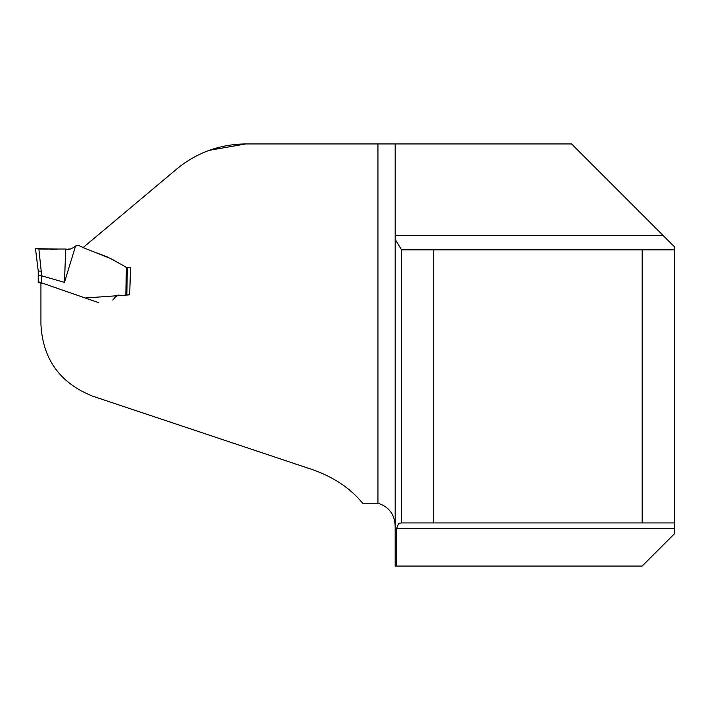 <?xml version="1.0" encoding="UTF-8"?>
<svg xmlns="http://www.w3.org/2000/svg" width="710" height="710" viewBox="0 0 710 710"><rect width="100%" height="100%" fill="white"/><g stroke="black" fill="none" stroke-linecap="round" stroke-linejoin="round"><path stroke-width="1.06" d="M83.762 247.817L83.816 246.991L176.577 169.157C196.617 152.632 219.718 144.219 245.9 143.926L395.186 143.926L395.186 566.074L642.151 566.074L674.5 533.725L674.5 528.329L396.668 528.329L396.668 566.074M126.389 267.297L125.475 266.951L126.389 267.297L125.83 294.854L129.681 294.854L85.182 297.996L40.931 282.624L40.931 324.514C42.822 359.207 60.004 383.072 92.495 396.109L313.589 470.002C334.206 477.466 350.554 488.533 362.65 503.221L377.933 503.221L377.933 143.926L571.559 143.926L674.5 246.867L674.5 528.329M129.681 294.854L130.551 267.279L126.371 267.297L110.84 258.635L83.931 247.923L83.816 246.991M395.186 529.03C395.585 515.664 389.834 507.064 377.933 503.221M395.186 239.359L401.39 249.636L401.39 522.942L399.339 523.217L398.31 524.122L396.668 528.329M642.151 249.831L642.151 522.942L433.748 522.942L433.748 249.831L674.5 249.831M401.39 522.942L433.748 522.942M674.5 522.942L642.151 522.942M433.748 249.831L401.39 249.831M209.379 150.298L245.9 143.926M65.746 249.015L65.773 249.015C68.613 249.929 71.896 248.926 75.579 246.024L64.45 282.376L41.704 275.844L41.704 282.899L38.233 281.71L38.233 282.332L41.473 283.467M84.366 248.127L78.561 245.429L75.579 246.024M108.16 257.268L97.51 253.177M106.606 256.674L101.503 254.712L106.553 256.647M124.969 266.658L124.472 266.383M115.242 261.138L110.822 258.626M68.985 292.369L98.788 302.717M112.801 300.073L115.242 297.17M117.478 295.449L118.552 295.067M64.45 282.376L65.737 249.015L59.418 249.024M127.312 267.413L126.753 294.854L126.291 294.854M39.849 249.024L35.5 248.713L38.233 270.98L35.5 248.713L59.392 249.024L42.822 249.041M38.872 248.997L41.704 275.844M41.606 271.291L38.233 270.989L38.233 281.71M38.233 279.491L38.233 282.332M41.633 282.873L41.153 282.704M41.606 275.835L38.233 275.489M58.894 249.032L42.982 249.041M42.316 249.041L39.183 249.006M395.186 235.569L663.211 235.569M83.673 247.151L83.753 247.808M126.469 267.315L125.581 267.004M114.718 260.836L114.221 260.552M81.304 296.647L67.441 291.837M113.032 299.798L114.062 298.573M114.878 297.596L115.384 297.002M115.57 296.798L118.845 294.996M69.34 249.05L68.4 249.032M69.145 249.041L70.831 248.953M68.178 249.032L68.71 249.041M60.199 249.015L39.503 249.015L60.199 249.015M40.186 249.024L40.754 249.032L40.186 249.024M55.14 249.13L56.702 249.139M46.86 249.077L43.328 249.05M53.978 249.121L50.25 249.095M59.312 249.024L58.761 249.041M127.383 267.421L126.824 294.863"/></g></svg>
